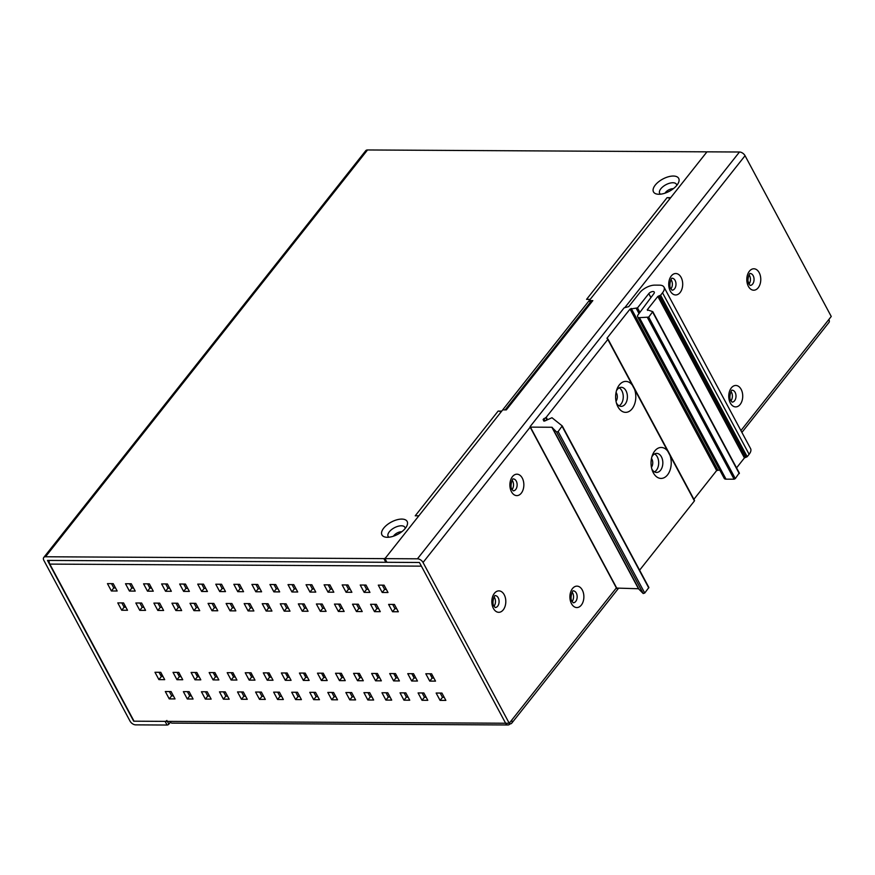 <?xml version="1.0" encoding="UTF-8"?>
<svg xmlns="http://www.w3.org/2000/svg" width="875" height="875" viewBox="0 0 875 875"><rect width="100%" height="100%" fill="white"/><g stroke="black" fill="none" stroke-linecap="round" stroke-linejoin="round"><path stroke-width="1.31" d="M432.709 675.883L430.97 675.872M414.652 675.773L412.912 675.773M396.594 675.675L394.855 675.664M378.536 675.577L376.808 675.566M360.478 675.478L358.75 675.467M342.431 675.38L340.692 675.369M324.373 675.281L322.634 675.27M306.316 675.183L304.588 675.172M288.258 675.084L286.53 675.073M270.211 674.986L268.472 674.975M252.153 674.887L250.414 674.877M234.095 674.789L232.356 674.778M216.038 674.68L214.309 674.68M197.98 674.581L196.252 674.57M179.933 674.483L178.194 674.472M161.875 674.384L160.136 674.373M149.778 587.913L150.806 586.6M123.922 606.834L124.95 605.522M249.189 680.105L254.975 680.138L251.038 672.798L245.252 672.766L249.189 680.105L251.595 677.075L253.334 677.086M249.298 672.788L251.595 677.075M508.003 724.97A4.758 3.106 90.3 0 1 505.63 723.242L421.389 566.147L49.809 564.102L134.05 721.197L169.794 721.394A4.758 3.106 -89.7 0 0 172.167 723.122L508.003 724.97A4.758 3.106 90.3 0 0 509.994 723.877A4.758 2.778 -141.6 0 0 511.766 723.155A4.758 2.778 -141.6 0 0 511.634 720.223L509.239 723.264L505.63 723.242L419.42 562.483L386.925 562.297L384.956 558.633L417.452 558.808A4.758 2.778 -141.6 0 1 423.041 562.494L509.239 723.264M384.059 585.156L387.997 592.495L382.222 592.462L378.284 585.123L384.059 585.156M394.395 604.428L398.322 611.767L392.547 611.734L388.609 604.395L394.395 604.428M431.583 673.794L435.52 681.133L429.745 681.1L425.808 673.761L431.583 673.794M441.919 693.066L445.856 700.405L440.081 700.372L436.144 693.033L441.919 693.066M366.002 585.058L369.939 592.397L364.164 592.364L360.227 585.025L366.002 585.058M376.337 604.33L380.275 611.669L374.489 611.636L370.562 604.297L376.337 604.33M413.536 673.695L417.463 681.034L411.688 681.002L407.75 673.662L413.536 673.695M423.861 692.967L427.798 700.306L422.023 700.273L418.086 692.934L423.861 692.967M347.944 584.959L351.881 592.298L346.106 592.266L342.169 584.927L347.944 584.959M358.28 604.22L362.217 611.57L356.442 611.538L352.505 604.198L358.28 604.22M395.478 673.597L399.416 680.936L393.63 680.903L389.703 673.564L395.478 673.597M405.803 692.869L409.741 700.208L403.966 700.175L400.028 692.836L405.803 692.869M329.897 584.861L333.834 592.2L328.048 592.167L324.111 584.828L329.897 584.861M340.222 604.122L344.159 611.461L338.384 611.439L334.447 604.089L340.222 604.122M377.42 673.498L381.358 680.837L375.583 680.805L371.645 673.466L377.42 673.498M387.756 692.77L391.694 700.109L385.908 700.077L381.97 692.738L387.756 692.77M311.839 584.752L315.777 592.102L309.991 592.069L306.064 584.73L311.839 584.752M322.175 604.023L326.102 611.363L320.327 611.33L316.389 603.991L322.175 604.023M359.363 673.4L363.3 680.739L357.525 680.706L353.587 673.367L359.363 673.4M369.698 692.661L373.636 700.011L367.861 699.978L363.923 692.639L369.698 692.661M293.781 584.653L297.719 592.003L291.944 591.97L288.006 584.62L293.781 584.653M304.117 603.925L308.055 611.264L302.269 611.231L298.342 603.892L304.117 603.925M341.316 673.302L345.242 680.641L339.467 680.608L335.53 673.269L341.316 673.302M351.641 692.562L355.578 699.902L349.803 699.88L345.866 692.53L351.641 692.562M275.723 584.555L279.661 591.894L273.886 591.872L269.948 584.522L275.723 584.555M286.059 603.827L289.997 611.166L284.222 611.133L280.284 603.794L286.059 603.827M323.258 673.192L327.195 680.542L321.409 680.509L317.472 673.17L323.258 673.192M333.583 692.464L337.52 699.803L331.745 699.77L327.808 692.431L333.583 692.464M257.677 584.456L261.603 591.795L255.828 591.762L251.891 584.423L257.677 584.456M268.002 603.728L271.939 611.067L266.164 611.034L262.227 603.695L268.002 603.728M305.2 673.094L309.137 680.444L303.363 680.411L299.425 673.061L305.2 673.094M315.536 692.366L319.462 699.705L313.688 699.672L309.75 692.333L315.536 692.366M239.619 584.358L243.556 591.697L237.77 591.664L233.844 584.325L239.619 584.358M249.944 603.63L253.881 610.969L248.106 610.936L244.169 603.597L249.944 603.63M287.142 672.995L291.08 680.334L285.305 680.312L281.367 672.962L287.142 672.995M297.478 692.267L301.416 699.606L295.63 699.573L291.703 692.234L297.478 692.267M221.561 584.259L225.498 591.598L219.723 591.566L215.786 584.227L221.561 584.259M231.897 603.531L235.834 610.87L230.048 610.837L226.111 603.498L231.897 603.531M269.084 672.897L273.022 680.236L267.247 680.203L263.309 672.864L269.084 672.897M279.42 692.169L283.358 699.508L277.583 699.475L273.645 692.136L279.42 692.169M203.503 584.161L207.441 591.5L201.666 591.467L197.728 584.128L203.503 584.161M213.839 603.433L217.777 610.772L211.991 610.739L208.064 603.4L213.839 603.433M261.363 692.07L265.3 699.409L259.525 699.377L255.588 692.038L261.363 692.07M185.445 584.062L189.383 591.402L183.608 591.369L179.67 584.03L185.445 584.062M195.781 603.334L199.719 610.673L193.944 610.641L190.006 603.302L195.781 603.334M232.98 672.7L236.917 680.039L231.131 680.006L227.205 672.667L232.98 672.7M243.316 691.972L247.242 699.311L241.467 699.278L237.53 691.939L243.316 691.972M167.398 583.964L171.336 591.303L165.55 591.27L161.612 583.931L167.398 583.964M177.723 603.236L181.661 610.575L175.886 610.542L171.948 603.203L177.723 603.236M214.922 672.602L218.859 679.941L213.084 679.908L209.147 672.569L214.922 672.602M225.258 691.873L229.195 699.212L223.409 699.18L219.472 691.841L225.258 691.873M149.341 583.866L153.278 591.205L147.503 591.172L143.566 583.833L149.341 583.866M159.677 603.127L163.603 610.477L157.828 610.444L153.891 603.105L159.677 603.127M196.864 672.503L200.802 679.842L195.027 679.809L191.089 672.47L196.864 672.503M207.2 691.775L211.137 699.114L205.362 699.081L201.425 691.742L207.2 691.775M131.283 583.767L135.22 591.106L129.445 591.073L125.508 583.734L131.283 583.767M141.619 603.028L145.556 610.367L139.77 610.345L135.844 602.995L141.619 603.028M178.817 672.405L182.744 679.744L176.969 679.711L173.031 672.372L178.817 672.405M189.142 691.666L193.08 699.016L187.305 698.983L183.367 691.644L189.142 691.666M113.225 583.658L117.163 591.008L111.388 590.975L107.45 583.636L113.225 583.658M123.561 602.93L127.498 610.269L121.723 610.236L117.786 602.897L123.561 602.93M160.759 672.306L164.697 679.645L158.911 679.613L154.984 672.273L160.759 672.306M171.084 691.567L175.022 698.917L169.247 698.884L165.309 691.534L171.084 691.567M392.656 604.417L394.953 608.694L396.692 608.705M382.32 585.145L384.617 589.433L386.356 589.433M440.18 693.055L442.477 697.331L444.216 697.342M429.855 673.783L432.152 678.07L433.88 678.081M374.598 604.319L376.895 608.595L378.634 608.606M364.273 585.047L366.57 589.323L368.298 589.334M422.133 692.956L424.43 697.233L426.158 697.244M411.797 673.684L414.094 677.972L415.833 677.972M356.541 604.22L358.837 608.497L360.577 608.508M346.216 584.948L348.512 589.225L350.241 589.236M404.075 692.858L406.372 697.134L408.1 697.145M393.739 673.586L396.036 677.873L397.775 677.873M338.494 604.111L340.791 608.398L342.519 608.409M328.158 584.85L330.455 589.127L332.194 589.137M386.017 692.759L388.314 697.036L390.053 697.047M375.681 673.487L377.978 677.764L379.717 677.775M320.436 604.013L322.733 608.3L324.461 608.311M310.1 584.752L312.397 589.028L314.136 589.039M367.959 692.661L370.256 696.938L371.995 696.948M357.634 673.389L359.931 677.666L361.659 677.677M302.378 603.914L304.675 608.202L306.414 608.213M292.042 584.653L294.339 588.93L296.078 588.941M349.913 692.552L352.198 696.839L353.938 696.85M339.577 673.291L341.873 677.567L343.602 677.578M284.32 603.816L286.617 608.103L288.356 608.114M273.995 584.544L276.292 588.831L278.02 588.842M331.855 692.453L334.152 696.741L335.88 696.752M321.519 673.192L323.816 677.469L325.555 677.48M266.273 603.717L268.57 608.005L270.298 608.016M255.938 584.445L258.234 588.733L259.963 588.744M313.797 692.355L316.094 696.642L317.833 696.653M303.461 673.083L305.758 677.37L307.497 677.381M248.216 603.619L250.512 607.906L252.241 607.906M237.88 584.347L240.177 588.634L241.916 588.645M295.739 692.256L298.036 696.544L299.775 696.555M285.414 672.984L287.711 677.272L289.439 677.283M230.158 603.52L232.455 607.797L234.194 607.808M219.822 584.248L222.119 588.536L223.858 588.547M277.681 692.158L279.978 696.445L281.717 696.456M267.356 672.886L269.653 677.173L271.381 677.184M212.1 603.422L214.397 607.698L216.136 607.709M201.775 584.15L204.072 588.438L205.8 588.438M259.634 692.059L261.931 696.347L263.659 696.347M194.042 603.323L196.339 607.6L198.078 607.611M183.717 584.052L186.014 588.339L187.742 588.339M241.577 691.961L243.873 696.237L245.602 696.248M231.241 672.689L233.538 676.977L235.277 676.988M175.995 603.225L178.292 607.502L180.02 607.513M165.659 583.953L167.956 588.23L169.695 588.241M223.519 691.862L225.816 696.139L227.555 696.15M213.183 672.591L215.48 676.878L217.219 676.878M157.938 603.127L160.234 607.403L161.963 607.414M147.602 583.855L149.898 588.131L151.637 588.142M205.461 691.764L207.758 696.041L209.497 696.052M195.136 672.492L197.433 676.769L199.161 676.78M139.88 603.017L142.177 607.305L143.916 607.316M129.544 583.756L131.841 588.033L133.58 588.044M187.414 691.666L189.711 695.942L191.439 695.953M177.078 672.394L179.375 676.67L181.103 676.681M121.822 602.919L124.119 607.206L125.858 607.217M111.497 583.658L113.794 587.934L115.522 587.945M169.356 691.567L171.653 695.844L173.381 695.855M159.02 672.295L161.317 676.572L163.056 676.583M505.127 409.894L591.062 301.317A4.758 2.778 38.4 0 1 592.834 300.606L589.225 300.584L706.967 151.834L739.473 152.009A4.758 2.778 38.4 0 1 745.052 155.706L831.25 316.466L828.844 319.506A4.758 2.778 38.4 0 1 828.975 322.438L741.902 432.425M589.225 300.584L590.198 302.411M384.956 558.633L502.709 409.872L506.319 409.894L592.834 300.606M509.994 723.877L509.491 722.936M190.827 694.816L189.941 695.942M748.125 281.52A10.719 6.245 -141.6 0 0 749.459 283.391M730.931 400.783A5.95 3.883 90.3 0 0 731.522 392.35A5.95 3.883 90.3 0 0 730.986 391.541M670.906 288.837A5.95 3.883 90.3 0 0 671.497 280.405A5.95 3.883 90.3 0 0 670.961 279.595M748.989 284.091A5.95 3.883 90.3 0 0 749.569 275.658A5.95 3.883 90.3 0 0 749.033 274.848M572.097 601.442A5.95 3.883 90.3 0 0 572.677 593.02A5.95 3.883 90.3 0 0 572.141 592.2M512.072 489.497A5.95 3.883 90.3 0 0 512.652 481.064A5.95 3.883 90.3 0 0 512.116 480.255M494.014 606.189A5.95 3.883 90.3 0 0 494.605 597.756A5.95 3.883 90.3 0 0 494.069 596.947M49.809 564.102A4.758 3.106 -89.7 0 1 49.142 560.438M394.953 608.694L392.547 611.734M384.617 589.433L382.222 592.462M442.477 697.331L440.081 700.372M432.152 678.07L429.745 681.1M376.895 608.595L374.489 611.636M366.57 589.323L364.164 592.364M424.43 697.233L422.023 700.273M414.094 677.972L411.688 681.002M358.837 608.497L356.442 611.538M348.512 589.225L346.106 592.266M406.372 697.134L403.966 700.175M396.036 677.873L393.63 680.903M340.791 608.398L338.384 611.439M330.455 589.127L328.048 592.167M388.314 697.036L385.908 700.077M377.978 677.764L375.583 680.805M322.733 608.3L320.327 611.33M312.397 589.028L309.991 592.069M370.256 696.938L367.861 699.978M359.931 677.666L357.525 680.706M304.675 608.202L302.269 611.231M294.339 588.93L291.944 591.97M352.198 696.839L349.803 699.88M341.873 677.567L339.467 680.608M286.617 608.103L284.222 611.133M276.292 588.831L273.886 591.872M334.152 696.741L331.745 699.77M323.816 677.469L321.409 680.509M268.57 608.005L266.164 611.034M258.234 588.733L255.828 591.762M316.094 696.642L313.688 699.672M305.758 677.37L303.363 680.411M250.512 607.906L248.106 610.936M240.177 588.634L237.77 591.664M298.036 696.544L295.63 699.573M287.711 677.272L285.305 680.312M232.455 607.797L230.048 610.837M222.119 588.536L219.723 591.566M279.978 696.445L277.583 699.475M269.653 677.173L267.247 680.203M214.397 607.698L211.991 610.739M204.072 588.438L201.666 591.467M261.931 696.347L259.525 699.377M196.339 607.6L193.944 610.641M186.014 588.339L183.608 591.369M243.873 696.237L241.467 699.278M233.538 676.977L231.131 680.006M178.292 607.502L175.886 610.542M167.956 588.23L165.55 591.27M225.816 696.139L223.409 699.18M215.48 676.878L213.084 679.908M160.234 607.403L157.828 610.444M149.898 588.131L147.503 591.172M207.758 696.041L205.362 699.081M197.433 676.769L195.027 679.809M142.177 607.305L139.77 610.345M131.841 588.033L129.445 591.073M189.711 695.942L187.305 698.983M179.375 676.67L176.969 679.711M124.119 607.206L121.723 610.236M113.794 587.934L111.388 590.975M171.653 695.844L169.247 698.884M161.317 676.572L158.911 679.613M43.75 557.473A4.758 2.778 -141.6 0 1 45.522 556.763L383.873 558.622A1.433 0.689 -28.2 0 0 385.678 557.714L418.841 515.823L415.231 515.802L498.137 411.075L501.747 411.086L590.177 299.37L586.567 299.348L667.078 197.652L670.688 197.673L706.245 152.742A1.433 0.689 -28.2 0 0 706.431 152.064A1.433 0.689 -28.2 0 0 705.884 151.834L367.533 149.964A4.758 2.778 38.4 0 0 365.761 150.675L43.75 557.473A4.758 2.778 -141.6 0 0 43.87 560.405L130.069 721.175A4.758 2.778 -141.6 0 0 135.658 724.861L167.07 725.036A1.433 0.689 151.8 0 0 168.875 724.128L167.398 721.372M673.302 176.039A14.284 6.934 151.8 0 1 678.388 182.93A14.284 6.934 151.8 0 1 658.886 194.261A14.284 6.934 151.8 0 1 657.431 194.163A14.284 6.934 151.8 0 1 655.791 184.45A14.284 6.934 151.8 0 1 673.302 176.039M401.756 519.083A14.284 6.934 151.8 0 1 406.842 525.962A14.284 6.934 151.8 0 1 387.33 537.294A14.284 6.934 151.8 0 1 385.886 537.195A14.284 6.934 151.8 0 1 384.245 527.494A14.284 6.934 151.8 0 1 401.756 519.083M386.794 562.045A1.433 0.689 151.8 0 1 385.842 562.297L47.48 560.427L133.689 721.186L165.102 721.361A1.433 0.689 -28.2 0 0 166.906 720.464M676.736 185.445A9.527 4.627 -28.2 0 0 672.864 182.744A9.527 4.627 -28.2 0 0 662.2 187.327A9.527 4.627 -28.2 0 0 660.45 194.173M405.191 528.489A9.527 4.627 -28.2 0 0 401.319 525.788A9.527 4.627 -28.2 0 0 390.655 530.37A9.527 4.627 -28.2 0 0 388.905 537.217M667.078 197.652A4.758 2.778 38.4 0 1 669.966 198.592M498.137 411.075A4.758 2.778 38.4 0 1 501.025 412.005M170.373 722.225L168.875 724.128M161.219 676.386L162.247 675.084M694.17 500.325L694.411 500.938L639.603 570.183M719.731 469.984L716.636 470.575L693.897 499.308M739.189 473.014L735.306 478.603L734.103 479.205L726.02 479.161A4.758 2.308 151.8 0 1 724.227 478.373L637.634 316.881A4.758 2.308 -28.2 0 0 639.428 317.669L648.714 317.111L652.783 311.653L647.259 309.783L657.836 296.428L660.603 295.214L662.517 292.786A11.911 5.775 -28.2 0 0 663.994 287.109A11.911 5.775 -28.2 0 0 659.498 285.152L654.806 285.13A11.911 5.775 -28.2 0 0 639.778 292.666L628.72 306.633L624.148 307.825L530.184 426.519L530.425 427.131L551.873 427.252L556.609 432.031L558.141 431.528L562.22 425.917L551.972 417.725L544.797 420.984L543.78 421.006L543.123 419.475L546.219 417.266L607.819 339.445L606.977 338.22L630.044 309.072L637.503 307.902L648.802 293.628A3.325 1.619 151.8 0 1 651.831 291.703A3.325 1.619 151.8 0 1 654.259 292.064A3.325 1.619 151.8 0 1 653.909 293.573L638.138 314.727A4.758 2.308 -28.2 0 0 637.634 316.881M663.994 287.109L750.586 448.613A11.911 5.775 151.8 0 1 749.12 454.289L747.195 456.717L744.428 457.92L736.553 467.873M562.308 426.081L648.878 587.486L644.733 593.031L643.202 593.523L638.466 588.744L616.733 588.087M619.314 384.945A15.477 10.095 -89.7 0 1 632.286 385.077L634.517 389.244A15.477 10.095 -89.7 0 1 632.111 408.8A15.477 10.095 -89.7 0 1 616.984 404.72A15.477 10.095 -89.7 0 1 617.072 388.927A15.477 10.095 -89.7 0 1 619.314 384.945M654.741 451.008A15.477 10.095 -89.7 0 1 667.712 451.139L669.944 455.306A15.477 10.095 -89.7 0 1 667.538 474.873A15.477 10.095 -89.7 0 1 652.411 470.783A15.477 10.095 -89.7 0 1 652.498 455A15.477 10.095 -89.7 0 1 654.741 451.008M616.481 390.698A9.527 6.212 -89.7 0 1 617.269 389.506A9.527 6.212 -89.7 0 1 621.25 387.319A9.527 6.212 -89.7 0 1 627.058 393.641A9.527 6.212 -89.7 0 1 625.133 404.184A9.527 6.212 -89.7 0 1 621.152 406.372A9.527 6.212 -89.7 0 1 616.416 402.948M654.5 471.877A9.527 6.212 90.3 0 0 656.414 470.236A9.527 6.212 90.3 0 0 658.602 461.245A9.527 6.212 90.3 0 0 654.598 453.928M619.073 405.814A9.527 6.212 90.3 0 0 620.987 404.162A9.527 6.212 90.3 0 0 623.175 395.183A9.527 6.212 90.3 0 0 619.172 387.855M651.908 456.761A9.527 6.212 -89.7 0 1 652.684 455.569A9.527 6.212 -89.7 0 1 656.677 453.392A9.527 6.212 -89.7 0 1 662.484 459.703A9.527 6.212 -89.7 0 1 660.559 470.258A9.527 6.212 -89.7 0 1 656.578 472.445A9.527 6.212 -89.7 0 1 651.831 469.022M505.63 723.242L169.794 721.394M739.473 152.009L417.452 558.808M828.844 319.506L740.917 430.588M616.372 587.923L511.634 720.223M423.041 562.494L530.163 427.164M625.089 307.256L745.052 155.706M730.33 403.014A10.719 6.989 -89.7 0 1 731.259 387.986A10.719 6.989 -89.7 0 1 741.07 389.222A10.719 6.989 90.3 0 1 741.147 389.353A10.719 6.989 -89.7 0 1 740.206 404.392A10.719 6.989 -89.7 0 1 730.406 403.156A10.719 6.989 90.3 0 1 730.33 403.014M670.305 291.069A10.719 6.989 -89.7 0 1 671.234 276.041A10.719 6.989 -89.7 0 1 681.045 277.277A10.719 6.989 90.3 0 1 681.122 277.408A10.719 6.989 -89.7 0 1 680.181 292.447A10.719 6.989 -89.7 0 1 670.381 291.211A10.719 6.989 90.3 0 1 670.305 291.069M748.377 286.322A10.719 6.989 -89.7 0 1 749.317 271.294A10.719 6.989 -89.7 0 1 759.117 272.53A10.719 6.989 90.3 0 1 759.194 272.672A10.719 6.989 -89.7 0 1 758.253 287.7A10.719 6.989 -89.7 0 1 748.453 286.464A10.719 6.989 90.3 0 1 748.377 286.322M571.484 603.673A10.719 6.989 -89.7 0 1 572.425 588.645A10.719 6.989 -89.7 0 1 582.225 589.881A10.719 6.989 90.3 0 1 582.302 590.023A10.719 6.989 -89.7 0 1 581.361 605.052A10.719 6.989 -89.7 0 1 571.561 603.816A10.719 6.989 90.3 0 1 571.484 603.673M511.459 491.728A10.719 6.989 -89.7 0 1 512.4 476.7A10.719 6.989 -89.7 0 1 522.2 477.936A10.719 6.989 90.3 0 1 522.277 478.078A10.719 6.989 -89.7 0 1 521.336 493.106A10.719 6.989 -89.7 0 1 511.536 491.87A10.719 6.989 90.3 0 1 511.459 491.728M493.413 608.42A10.719 6.989 -89.7 0 1 494.342 593.392A10.719 6.989 -89.7 0 1 504.153 594.628A10.719 6.989 90.3 0 1 504.23 594.759A10.719 6.989 -89.7 0 1 503.289 609.798A10.719 6.989 -89.7 0 1 493.489 608.562A10.719 6.989 90.3 0 1 493.413 608.42M189.602 695.756L190.63 694.444M197.859 674.581L196.897 675.795M732.178 390.217A5.95 3.883 -89.7 0 1 735.088 392.295A5.95 3.883 -89.7 0 1 735.131 392.372A5.95 3.883 -89.7 0 1 735.634 398.694A5.95 3.883 -89.7 0 1 732.113 402.117L730.92 400.75C728.372 398.234 731.303 389.025 732.189 390.206L732.156 390.217M672.153 278.261A5.95 3.883 -89.7 0 1 675.062 280.35A5.95 3.883 -89.7 0 1 675.106 280.427A5.95 3.883 -89.7 0 1 675.609 286.748A5.95 3.883 -89.7 0 1 672.087 290.172L670.895 288.805C668.347 286.278 671.278 277.08 672.164 278.261L672.131 278.261M750.225 273.525A5.95 3.883 -89.7 0 1 753.134 275.603A5.95 3.883 -89.7 0 1 753.178 275.68A5.95 3.883 -89.7 0 1 753.681 282.002A5.95 3.883 -89.7 0 1 750.159 285.436L748.967 284.058C746.419 281.542 749.361 272.344 750.236 273.525L750.203 273.525M573.333 590.877A5.95 3.883 -89.7 0 1 576.242 592.955A5.95 3.883 -89.7 0 1 576.286 593.031A5.95 3.883 -89.7 0 1 576.789 599.364A5.95 3.883 -89.7 0 1 573.267 602.788L572.075 601.409C569.527 598.894 572.458 589.695 573.344 590.877L573.311 590.877M513.308 478.931A5.95 3.883 -89.7 0 1 516.217 481.009A5.95 3.883 -89.7 0 1 516.261 481.086A5.95 3.883 -89.7 0 1 516.764 487.408A5.95 3.883 -89.7 0 1 513.242 490.842L512.05 489.464C509.502 486.948 512.433 477.75 513.319 478.931L513.319 478.931M495.261 595.623A5.95 3.883 -89.7 0 1 498.17 597.702A5.95 3.883 -89.7 0 1 498.214 597.778A5.95 3.883 -89.7 0 1 498.717 604.1A5.95 3.883 -89.7 0 1 495.195 607.523L494.003 606.156C491.444 603.641 494.386 594.431 495.272 595.612L495.272 595.612M616.066 392.405A5.95 3.883 -89.7 0 1 616.394 392.93A5.95 3.883 -89.7 0 1 616.438 393.006A5.95 3.883 -89.7 0 1 616.011 401.242M651.492 458.467A5.95 3.883 -89.7 0 1 651.82 459.003A5.95 3.883 -89.7 0 1 651.864 459.08A5.95 3.883 -89.7 0 1 651.438 467.305M665.055 193.134A5.95 2.888 151.8 0 1 669.419 189.569A5.95 2.888 151.8 0 1 672.952 188.694A5.95 2.888 151.8 0 1 673.028 188.694A5.95 2.888 151.8 0 1 673.323 188.705M393.509 536.178A5.95 2.888 151.8 0 1 397.873 532.612A5.95 2.888 151.8 0 1 401.406 531.738A5.95 2.888 151.8 0 1 401.483 531.738A5.95 2.888 151.8 0 1 401.778 531.748M45.522 556.763L367.533 149.964M165.102 721.361L167.07 725.036M383.873 558.622L385.842 562.297M634.517 389.244L667.712 451.139M669.944 455.306L694.411 500.938M547.477 419.617L546.219 417.266M607.819 339.445L632.286 385.077M545.65 417.703L546.853 419.934M545.027 420.864L543.812 418.6M543.123 419.475L544.02 421.159M562.166 426.442L648.758 587.934M644.733 593.031L558.141 431.528M556.609 432.031L643.202 593.523M638.783 588.853L552.191 427.361M551.873 427.252L638.466 588.744M617.017 588.634L530.425 427.131M662.517 292.786L749.12 454.289M747.195 456.717L660.603 295.214M659.4 295.827L745.992 457.319M745.631 457.319L659.039 295.816M657.836 296.428L744.428 457.92M647.588 310.395L647.259 309.783M652.673 312.113L739.266 473.605M735.306 478.603L648.714 317.111M647.511 317.713L734.103 479.205M726.02 479.161L639.428 317.669M648.802 293.628L650.923 297.577M639.898 312.364L637.503 307.902M636.3 308.503L639.013 313.545M717.839 469.973L631.247 308.47M630.044 309.072L716.636 470.575M607.305 338.833L606.977 338.22M618.253 588.634L511.766 723.155M694.531 500.489L607.939 338.986M648.878 587.486L562.286 425.983M616.656 588.47L530.064 426.978M739.386 473.145L652.783 311.653"/></g></svg>

